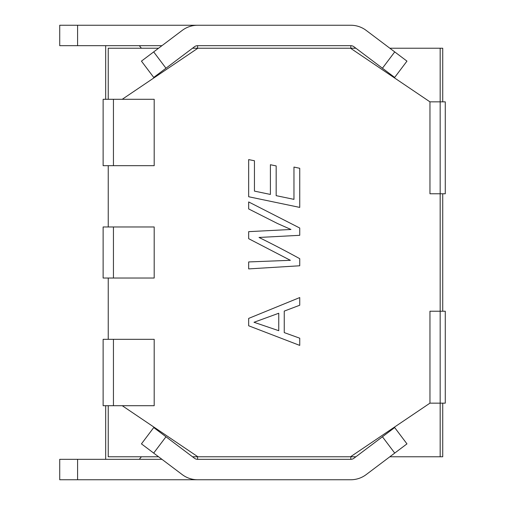 <?xml version="1.0" encoding="UTF-8"?>
<svg xmlns="http://www.w3.org/2000/svg" width="505" height="505" viewBox="0 0 505 505"><rect width="100%" height="100%" fill="white"/><g stroke="black" fill="none" stroke-linecap="round" stroke-linejoin="round"><path stroke-width="0.76" d="M192.506 456.772L197.872 456.772L122.229 405.704M197.872 456.772L355.899 456.772M389.841 456.772L440.171 456.772L440.171 403.148L445.277 403.148L445.277 311.225L429.957 311.225L429.957 403.148L350.533 456.772M429.957 403.148L440.171 403.148L440.171 48.227L389.841 48.227M429.957 193.775L445.277 193.775L445.277 101.852L429.957 101.852L429.957 193.775M355.899 48.227L350.533 48.227L429.957 101.852M350.533 48.227L192.506 48.227M122.229 99.296L197.872 48.227M108.234 165.684L108.234 226.966M108.234 278.034L108.234 339.316M284.252 332.599L299.736 338.198L299.736 345.401L248.668 325.776L248.668 318.402L299.736 297.559L299.736 305.228L284.252 311.105L284.252 332.599M259.027 237.457C272.795 244.256 286.367 251.332 299.736 258.68L299.736 265.775L248.668 268.9L248.668 261.937L290.369 260.309L248.668 238.682L248.668 231.65L290.943 229.478L277.466 223.5L248.668 208.937L248.668 201.943L299.736 228.02L299.736 235.317L259.027 237.457M293.967 167.073L299.736 168.291L299.736 207.41L248.668 196.748L248.668 159.599L254.444 160.754L254.444 191.111L270.402 194.438L270.402 164.731L276.172 165.918L276.172 195.662L293.967 199.361L293.967 167.073M108.234 405.704L108.234 456.772L158.564 456.772M158.564 48.227L108.234 48.227L108.234 99.296M278.754 313.245L254.002 322.278L278.754 330.699L278.754 313.245M165.975 436.774L194.532 458.294A5.107 5.107 0 0 0 197.6 459.323L350.805 459.323A5.107 5.107 0 0 0 353.879 458.294L394.67 427.558L406.961 443.87L366.169 474.605A25.534 25.534 0 0 1 350.805 479.75L197.6 479.75A25.534 25.534 0 0 1 182.236 474.605L141.444 443.87L153.735 427.558L165.975 436.774L153.678 453.092M350.805 479.75L59.723 479.75L59.723 459.323L77.593 459.323L77.593 479.75M350.805 459.323L350.805 456.772M161.953 459.323L77.593 459.323M350.805 48.227L350.805 45.677L197.6 45.677A5.107 5.107 0 0 0 194.532 46.706L165.975 68.225L153.678 51.908L182.236 30.395A25.534 25.534 0 0 1 197.6 25.25L350.805 25.25L59.723 25.25L59.723 45.677L161.953 45.677M350.805 45.677A5.107 5.107 0 0 1 353.879 46.706L382.437 68.225L394.727 51.908L366.169 30.395A25.534 25.534 0 0 0 350.805 25.25M197.6 45.677L197.6 48.227M141.425 456.772L139.298 459.323M440.171 456.772L442.727 456.772L442.727 403.148M440.171 48.227L442.727 48.227L442.727 101.852M442.727 193.775L442.727 311.225M141.425 48.227L139.298 45.677M105.684 45.677L105.684 99.296M105.684 405.704L105.684 459.323M197.6 456.772L197.6 459.323M77.593 45.677L77.593 25.25M406.961 61.13L394.67 77.442L406.961 61.13L394.727 51.908M394.67 77.442L382.437 68.225M165.975 68.225L153.735 77.442L141.444 61.13L153.678 51.908M113.442 226.966L103.127 226.966L103.127 278.034L154.195 278.034L154.195 226.966L113.442 226.966L113.442 278.034M113.442 339.316L154.195 339.316L154.195 405.704L103.127 405.704L103.127 339.316L113.442 339.316L113.442 405.704M103.127 99.296L113.442 99.296L113.442 165.684L103.127 165.684L103.127 99.296M113.442 165.684L154.195 165.684L154.195 99.296L113.442 99.296M382.437 436.774L394.727 453.092"/></g></svg>
